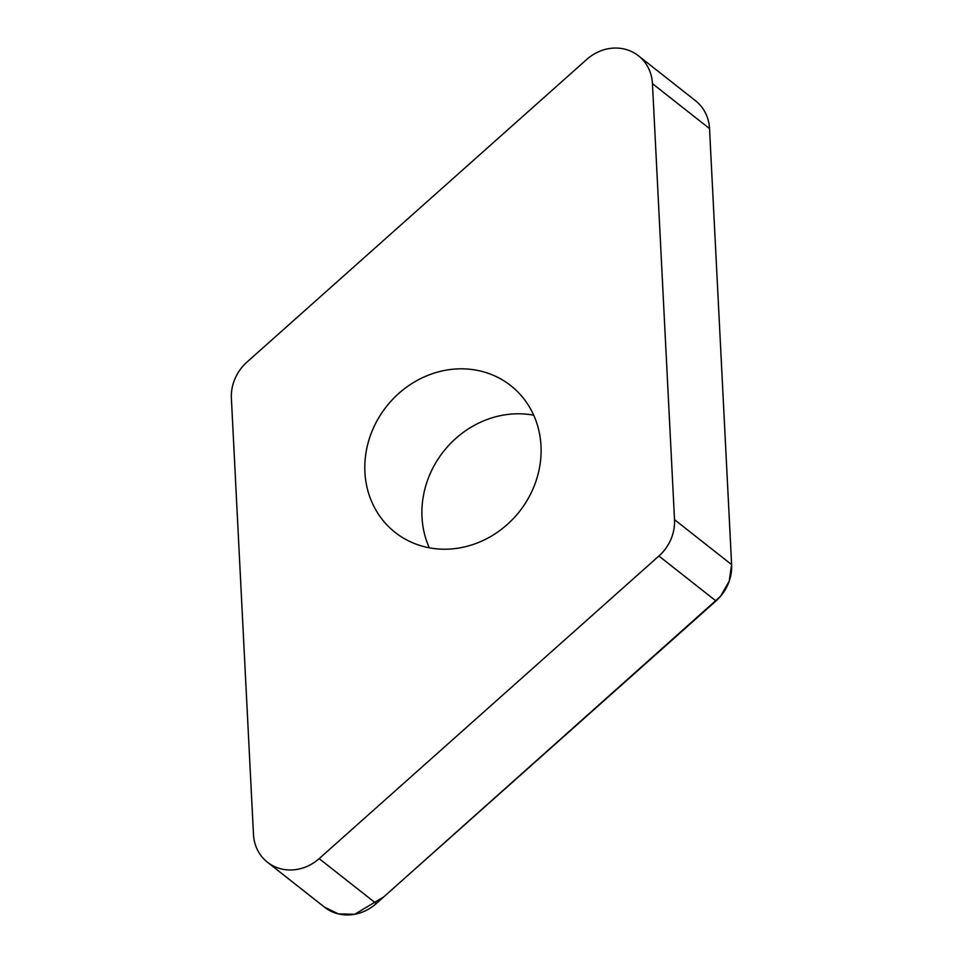 <?xml version="1.0" encoding="UTF-8"?>
<svg xmlns="http://www.w3.org/2000/svg" width="963" height="963" viewBox="0 0 963 963"><rect width="100%" height="100%" fill="white"/><g stroke="black" fill="none" stroke-linecap="round" stroke-linejoin="round"><path stroke-width="1.44" d="M489.601 373.813A93.423 84.732 128.2 0 1 510.751 385.633A93.423 84.732 128.2 0 1 519.526 511.449A93.423 84.732 128.2 0 1 395.167 532.419A93.423 84.732 128.2 0 1 378.82 417.605A93.423 84.732 128.2 0 1 489.601 373.813M231.385 398.381L253.474 834.403A43.142 39.134 -51.8 0 0 267.449 862.234A43.142 39.134 -51.8 0 0 319.162 858.623L658.897 556.012A43.142 39.134 -51.8 0 0 674.521 519.671L652.445 83.649A43.142 39.134 -51.8 0 0 638.469 55.806A43.142 39.134 -51.8 0 0 586.744 59.429L247.01 362.04A43.142 39.134 -51.8 0 0 231.385 398.381M638.469 55.806L695.551 100.766A43.142 39.134 128.2 0 1 709.526 128.597L731.615 564.619A43.142 39.134 128.2 0 1 715.99 600.96L376.256 903.571A43.142 39.134 128.2 0 1 324.531 907.194L267.449 862.234M429.293 547.803A93.423 84.732 128.2 0 1 443.474 451.551A93.423 84.732 128.2 0 1 533.707 415.197M652.445 83.649L709.526 128.597L731.615 564.547L729.184 581.255L720.456 596.398L383.707 896.938L354.661 914.284L338.326 913.875L324.459 907.134M674.521 519.671L731.615 564.619M319.162 858.623L376.256 903.571M715.99 600.96L658.897 556.012"/></g></svg>
